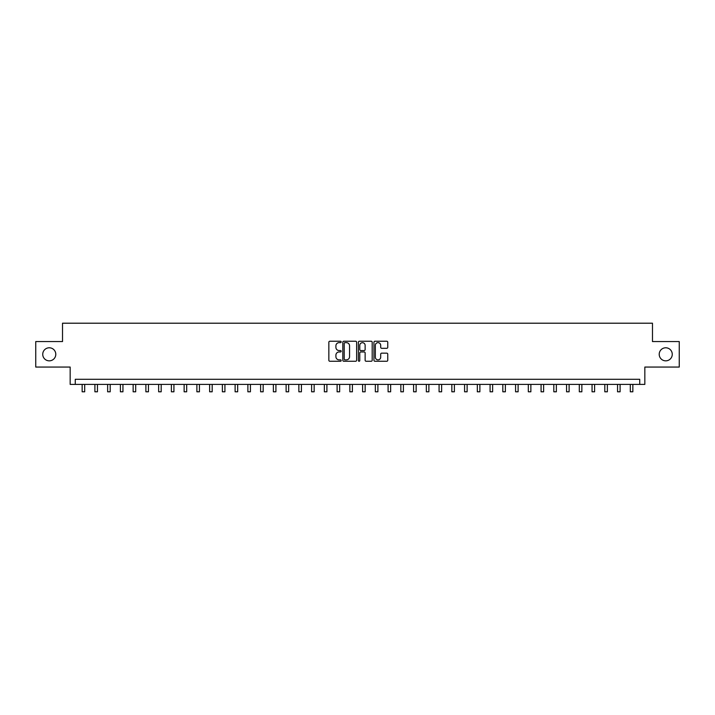 <?xml version="1.0" encoding="UTF-8"?>
<svg xmlns="http://www.w3.org/2000/svg" width="715" height="715" viewBox="0 0 715 715"><rect width="100%" height="100%" fill="white"/><g stroke="black" fill="none" stroke-linecap="round" stroke-linejoin="round"><path stroke-width="1.07" d="M341.18 341.94A0.697 0.697 0 0 0 340.483 341.243L329.847 341.243A1.001 1.001 0 0 0 328.846 342.244L328.846 360.262A1.001 1.001 0 0 0 329.847 361.263L340.483 361.263A0.697 0.697 0 0 0 341.18 360.566A0.697 0.697 0 0 0 340.483 359.86L339.107 359.86A3.2 3.2 0 0 1 335.907 356.66L335.907 355.158A3.2 3.2 0 0 1 339.107 351.959L340.483 351.959A0.697 0.697 0 0 0 341.18 351.253A0.697 0.697 0 0 0 340.483 350.556L339.107 350.556A3.2 3.2 0 0 1 335.907 347.347L335.907 345.846A3.2 3.2 0 0 1 339.107 342.646L340.483 342.646A0.697 0.697 0 0 0 341.18 341.94M659.212 354.309A6.524 6.524 0 0 0 665.736 360.843A6.524 6.524 0 0 0 672.261 354.309A6.524 6.524 0 0 0 665.736 347.785A6.524 6.524 0 0 0 659.212 354.309M42.739 354.309A6.524 6.524 0 0 0 49.264 360.843A6.524 6.524 0 0 0 55.788 354.309A6.524 6.524 0 0 0 49.264 347.785A6.524 6.524 0 0 0 42.739 354.309M386.752 348.303A1.001 1.001 0 0 0 387.753 347.302L387.753 342.244A1.001 1.001 0 0 0 386.752 341.243L374.946 341.243A1.001 1.001 0 0 0 373.945 342.244L373.945 360.262A1.001 1.001 0 0 0 374.946 361.263L386.752 361.263A1.001 1.001 0 0 0 387.753 360.262L387.753 354.157A1.001 1.001 0 0 0 386.752 353.156L381.703 353.156A1.001 1.001 0 0 0 380.702 354.157L380.702 357.187A2.681 2.681 0 0 1 378.021 359.86A2.681 2.681 0 0 1 375.339 357.187L375.339 345.327A2.681 2.681 0 0 1 378.021 342.646A2.681 2.681 0 0 1 380.702 345.327L380.702 347.302A1.001 1.001 0 0 0 381.703 348.303L386.752 348.303M639.728 384.402L644.832 384.402L644.832 367.063L679.25 367.063L679.25 341.564L652.482 341.564L652.482 323.207L62.518 323.207L62.518 341.564L35.75 341.564L35.75 367.063L70.168 367.063L70.168 384.402L639.728 384.402L639.728 379.299L75.272 379.299L75.272 384.402M356.624 342.244A1.001 1.001 0 0 0 355.623 341.243L343.808 341.243A1.001 1.001 0 0 0 342.807 342.244L342.807 360.262A1.001 1.001 0 0 0 343.808 361.263L355.623 361.263A1.001 1.001 0 0 0 356.624 360.262L356.624 342.244M359.377 341.243L371.192 341.243A1.001 1.001 0 0 1 372.193 342.244L372.193 360.262A1.001 1.001 0 0 1 371.192 361.263L366.134 361.263A1.001 1.001 0 0 1 365.133 360.262L365.133 352.96A1.001 1.001 0 0 0 364.132 351.959L360.78 351.959A1.001 1.001 0 0 0 359.779 352.96L359.779 360.566A0.697 0.697 0 0 1 359.073 361.263A0.697 0.697 0 0 1 358.376 360.566L358.376 342.244A1.001 1.001 0 0 1 359.377 341.243M344.916 342.646A0.697 0.697 0 0 0 344.21 343.343L344.21 359.162A0.697 0.697 0 0 0 344.916 359.86L346.364 359.86A3.2 3.2 0 0 0 349.564 356.66L349.564 345.846A3.2 3.2 0 0 0 346.364 342.646L344.916 342.646M365.133 345.372A2.681 2.681 0 0 0 362.451 342.691A2.681 2.681 0 0 0 359.779 345.372L359.779 349.555A1.001 1.001 0 0 0 360.78 350.556L364.132 350.556A1.001 1.001 0 0 0 365.133 349.555L365.133 345.372M82.154 384.402L82.154 391.793L84.701 391.793L84.701 384.402M94.898 384.402L94.898 391.793L97.446 391.793L97.446 384.402M107.643 384.402L107.643 391.793L110.199 391.793L110.199 384.402M120.397 384.402L120.397 391.793L122.944 391.793L122.944 384.402M133.142 384.402L133.142 391.793L135.689 391.793L135.689 384.402M145.887 384.402L145.887 391.793L148.443 391.793L148.443 384.402M158.641 384.402L158.641 391.793L161.188 391.793L161.188 384.402M171.386 384.402L171.386 391.793L173.933 391.793L173.933 384.402M184.13 384.402L184.13 391.793L186.678 391.793L186.678 384.402M196.884 384.402L196.884 391.793L199.431 391.793L199.431 384.402M209.629 384.402L209.629 391.793L212.176 391.793L212.176 384.402M222.374 384.402L222.374 391.793L224.921 391.793L224.921 384.402M235.119 384.402L235.119 391.793L237.675 391.793L237.675 384.402M247.873 384.402L247.873 391.793L250.42 391.793L250.42 384.402M260.618 384.402L260.618 391.793L263.165 391.793L263.165 384.402M273.362 384.402L273.362 391.793L275.919 391.793L275.919 384.402M286.116 384.402L286.116 391.793L288.663 391.793L288.663 384.402M298.861 384.402L298.861 391.793L301.408 391.793L301.408 384.402M311.606 384.402L311.606 391.793L314.162 391.793L314.162 384.402M324.36 384.402L324.36 391.793L326.907 391.793L326.907 384.402M337.105 384.402L337.105 391.793L339.652 391.793L339.652 384.402M349.85 384.402L349.85 391.793L352.397 391.793L352.397 384.402M362.603 384.402L362.603 391.793L365.151 391.793L365.151 384.402M375.348 384.402L375.348 391.793L377.895 391.793L377.895 384.402M388.093 384.402L388.093 391.793L390.64 391.793L390.64 384.402M400.838 384.402L400.838 391.793L403.394 391.793L403.394 384.402M413.592 384.402L413.592 391.793L416.139 391.793L416.139 384.402M426.337 384.402L426.337 391.793L428.884 391.793L428.884 384.402M439.082 384.402L439.082 391.793L441.638 391.793L441.638 384.402M451.835 384.402L451.835 391.793L454.382 391.793L454.382 384.402M464.58 384.402L464.58 391.793L467.127 391.793L467.127 384.402M477.325 384.402L477.325 391.793L479.881 391.793L479.881 384.402M490.079 384.402L490.079 391.793L492.626 391.793L492.626 384.402M502.824 384.402L502.824 391.793L505.371 391.793L505.371 384.402M515.569 384.402L515.569 391.793L518.116 391.793L518.116 384.402M528.322 384.402L528.322 391.793L530.87 391.793L530.87 384.402M541.067 384.402L541.067 391.793L543.615 391.793L543.615 384.402M553.812 384.402L553.812 391.793L556.359 391.793L556.359 384.402M566.557 384.402L566.557 391.793L569.113 391.793L569.113 384.402M579.311 384.402L579.311 391.793L581.858 391.793L581.858 384.402M592.056 384.402L592.056 391.793L594.603 391.793L594.603 384.402M604.801 384.402L604.801 391.793L607.357 391.793L607.357 384.402M617.554 384.402L617.554 391.793L620.102 391.793L620.102 384.402M630.299 384.402L630.299 391.793L632.847 391.793L632.847 384.402"/></g></svg>
